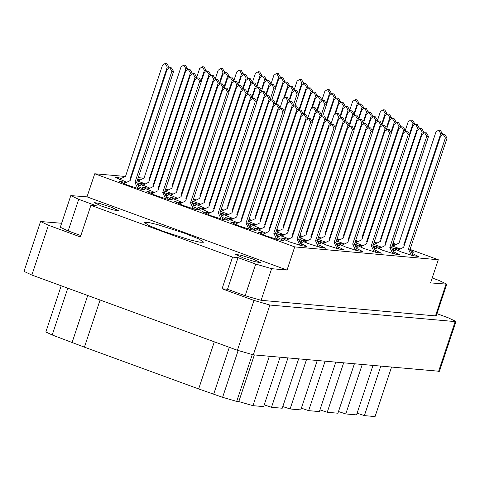 <?xml version="1.0" encoding="UTF-8"?>
<svg xmlns="http://www.w3.org/2000/svg" width="480" height="480" viewBox="0 0 480 480"><rect width="100%" height="100%" fill="white"/><g stroke="black" fill="none" stroke-linecap="round" stroke-linejoin="round"><path stroke-width="0.72" d="M243.672 258.12L255.006 261.744L260.532 262.644L252.6 258.918L241.26 255.288L235.734 254.394L243.672 258.12M102.018 206.286L113.352 209.916L118.878 210.81L110.946 207.084L99.606 203.46L94.08 202.56L102.018 206.286M163.272 231.348L190.482 240.054L200.028 242.244L203.742 242.202L198.768 238.95L184.698 233.262L157.488 224.556L147.942 222.372L144.228 222.408L149.208 225.66L163.272 231.348M392.1 245.922L400.266 248.94M411.51 252.144L413.838 252.258L410.682 250.398M399.69 249.222L392.652 247.926L400.902 251.802L412.692 255.576L418.44 256.506L412.086 253.344M373.53 244.26L381.69 247.278M392.94 250.482L395.268 250.596L392.112 248.736M354.954 242.604L363.12 245.622M374.37 248.826L376.692 248.94L373.536 247.08M336.384 240.942L344.55 243.96M355.8 247.164L358.122 247.278L354.966 245.418M381.12 247.56L374.076 246.27L382.332 250.146L394.122 253.914L399.87 254.85L393.51 251.688M362.55 245.898L355.506 244.608L363.756 248.484L375.552 252.258L381.294 253.188L374.94 250.026M374.262 242.052L377.088 243.03M355.692 240.39L358.518 241.368M337.116 238.734L339.948 239.712M137.19 180.9L145.356 183.918M121.608 178.29L114.564 177L126.78 182.262M138.03 185.46L140.358 185.574L137.202 183.714M164.964 191.064L173.13 194.082M149.382 188.448L142.344 187.158L154.56 192.42M165.804 195.624L168.132 195.738L164.976 193.878M192.738 201.222L200.904 204.246M177.162 198.612L170.118 197.322L182.334 202.584M193.584 205.788L195.906 205.902L192.75 204.042M220.518 211.386L228.678 214.404M204.936 208.776L197.892 207.486L210.108 212.748M221.358 215.952L223.686 216.066L220.53 214.206M248.292 221.55L256.458 224.568M232.71 218.94L225.666 217.65L237.882 222.912M249.132 226.116L251.46 226.23L248.304 224.37M318.546 237.072L321.372 238.05M299.976 235.416L302.802 236.394M276.066 231.714L284.232 234.732M260.484 229.104L253.44 227.814L265.662 233.076M276.906 236.274L279.234 236.388L276.078 234.528M343.974 244.242L336.936 242.952L345.186 246.828L356.976 250.596L362.724 251.532L356.37 248.364M325.404 242.58L318.36 241.29L326.616 245.166L338.406 248.94L344.154 249.87L337.794 246.708M306.834 240.924L299.79 239.634L308.04 243.51L319.836 247.278L325.578 248.214L319.224 245.046M165.702 188.85L168.528 189.828M144.78 184.2L137.742 182.91L149.958 188.172M126.21 182.538L119.166 181.248L127.422 185.124L139.212 188.898L144.96 189.828L138.606 186.666M193.476 199.014L196.302 199.992M172.56 194.364L165.516 193.068L177.732 198.33M153.984 192.702L146.946 191.412L155.196 195.288L166.986 199.056L172.734 199.992L166.38 196.83M221.25 209.178L224.076 210.156M200.334 204.522L193.29 203.232L205.506 208.494M181.764 202.866L174.72 201.576L182.97 205.452L194.766 209.22L200.508 210.156L194.154 206.988M249.024 219.342L251.856 220.32M228.108 214.686L221.064 213.396L233.28 218.658M209.538 213.03L202.494 211.74L210.744 215.61L222.54 219.384L228.282 220.314L221.928 217.152M276.804 229.506L279.63 230.478M255.882 224.85L248.844 223.56L261.06 228.822M237.312 223.188L230.268 221.898L238.524 225.774L250.314 229.548L256.062 230.478L249.702 227.316M317.814 239.286L325.974 242.304M337.224 245.508L339.552 245.622L336.396 243.762M299.238 237.624L307.404 240.642M318.654 243.846L320.982 243.96L317.826 242.1M283.662 235.014L276.618 233.724L288.834 238.986M300.084 242.19L302.406 242.304L299.25 240.444M288.258 239.262L281.22 237.972L289.47 241.848L301.26 245.622L307.008 246.552L300.654 243.39M265.086 233.352L258.042 232.062L266.298 235.938L278.088 239.712L283.836 240.642L277.482 237.48M61.626 223.242L40.572 221.544L48.444 225.24L80.388 236.928L90.906 205.296L232.56 257.124L222.042 288.756L253.98 300.444L269.892 305.04L455.178 321.594L456 321.486L448.128 317.79L436.968 313.704M456 321.486L439.428 371.304L253.32 354.858L237.408 350.262L31.872 275.058L24 271.362L40.572 221.544M222.042 288.756L227.502 289.248L238.026 257.616L255.708 264.084L271.62 268.68L287.01 270.054L87.03 196.884L70.818 195.618L78.69 199.314L96.372 205.782L90.906 205.296M80.832 235.578L68.166 230.946L60.294 227.25L70.818 195.618M238.026 257.616L232.56 257.124M271.62 268.68L261.096 300.312L245.19 295.716L227.502 289.248M395.088 244.968L392.634 244.308M376.518 243.306L374.064 242.646M357.948 241.65L355.494 240.99M339.372 239.988L336.918 239.328M140.184 179.946L137.724 179.286M167.958 190.11L165.504 189.45M195.732 200.274L193.278 199.614M223.506 210.438L221.052 209.778M251.28 220.596L248.826 219.936M279.06 230.76L276.6 230.1M320.802 238.332L318.348 237.672M302.232 236.67L299.778 236.01M287.01 270.054L294.708 246.924L438.282 259.752L430.584 282.882L446.802 284.148L438.93 280.452L432.21 277.998M393.006 243.186L396.282 244.386M410.256 249.498L438.282 259.752M294.708 246.924L94.722 173.754L125.292 176.484M138.27 177.642L143.862 178.146M87.03 196.884L94.722 173.754M261.096 300.312L435.456 315.888L445.98 284.256M446.802 284.148L436.278 315.78L435.456 315.888M252.21 354.696L236.688 401.376L222.57 397.296L198.648 388.938L84.396 347.136L52.218 334.968L45.87 331.986L61.23 285.804M214.32 341.814L198.648 388.938M100.074 300.012L84.396 347.136M391.506 367.206L375.084 416.556L364.374 415.596L357.09 413.178M380.79 366.246L364.374 415.596M372.93 365.544L356.514 414.894L345.798 413.94L338.514 411.516M362.22 364.59L345.798 413.94M354.36 363.888L337.944 413.238L327.228 412.278L319.944 409.86M343.644 362.928L327.228 412.278M335.79 362.226L319.374 411.576L308.658 410.622L325.074 361.272M317.214 360.57L300.798 409.92L290.082 408.96L306.504 359.61M301.374 408.198L308.658 410.622M298.644 358.908L282.228 408.258L271.512 407.304L287.928 357.954M282.798 406.536L290.082 408.96M280.074 357.252L263.658 406.602L252.942 405.642L238.83 401.568L254.334 354.954M264.228 404.88L271.512 407.304M269.358 356.292L252.942 405.642M236.688 401.376L238.83 401.568M294.372 89.274L297.078 81.138L299.724 79.308L301.44 79.464L303.606 83.052L303.402 83.658M299.724 79.308L301.89 82.896L298.794 92.208M262.662 234.54L268.992 231.444L305.952 120.336L308.598 118.512L310.314 118.662L312.48 122.25L275.52 233.358L278.604 239.844M308.598 118.512L310.764 122.1L273.804 233.202L276.72 239.334M275.52 233.358L273.804 233.202M285.84 240.45L292.164 237.354L329.124 126.246L331.776 124.422L333.486 124.572L335.652 128.16L298.692 239.268L301.776 245.76M331.776 124.422L333.936 128.01L296.976 239.112L299.892 245.244M298.692 239.268L296.976 239.112M234.054 80.046L236.76 71.91L239.406 70.08L241.122 70.236L243.288 73.824L243.084 74.43M239.406 70.08L241.572 73.668L238.476 82.98M252.624 81.702L255.33 73.566L257.982 71.742L259.692 71.892L261.858 75.48L261.66 76.092M257.982 71.742L260.148 75.33L257.052 84.636M271.194 83.364L273.906 75.228L276.552 73.398L278.268 73.554L280.434 77.142L280.23 77.748M276.552 73.398L278.718 76.986L275.622 86.298M281.238 236.202L287.562 233.1L324.522 121.998L327.174 120.168L328.884 120.324L331.05 123.912L330.846 124.518M327.174 120.168L329.334 123.756L292.38 234.864L292.74 235.626M292.974 234.918L292.38 234.864M299.808 237.858L306.132 234.762L343.092 123.654L345.744 121.83L347.46 121.98L349.62 125.568L349.422 126.18M345.744 121.83L347.91 125.418L310.95 236.52L311.31 237.282M311.544 236.574L310.95 236.52M318.378 239.52L324.708 236.418L361.668 125.316L364.314 123.486L366.03 123.642L368.196 127.23L367.992 127.836M364.314 123.486L366.48 127.074L329.52 238.182L329.886 238.944M330.12 238.236L329.52 238.182M234.888 224.376L241.218 221.28L278.178 110.172L280.824 108.348L282.54 108.498L284.706 112.086L247.746 223.194L250.83 229.686M280.824 108.348L282.99 111.936L246.03 223.038L248.946 229.17M247.746 223.194L246.03 223.038M253.458 226.038L259.788 222.936L296.748 111.834L299.394 110.004L301.11 110.16L303.276 113.748L303.072 114.354M299.394 110.004L301.56 113.592L264.6 224.7L264.966 225.462M265.2 224.754L264.6 224.7M312.612 121.626L315.318 113.49L317.97 111.666L319.68 111.816L321.846 115.404L321.648 116.016M317.97 111.666L320.136 115.254L283.176 226.356L283.536 227.118M283.77 226.41L283.176 226.356M331.182 123.288L333.888 115.152L336.54 113.322L338.256 113.478L340.422 117.066L340.218 117.672M336.54 113.322L338.706 116.91L335.61 126.222M207.114 214.212L213.438 211.116L250.398 100.008L253.05 98.184L254.766 98.34L256.926 101.928L219.972 213.03L223.056 219.522M253.05 98.184L255.216 101.772L218.256 212.88L221.166 219.006M219.972 213.03L218.256 212.88M225.684 215.874L232.014 212.778L268.974 101.67L271.62 99.846L273.336 99.996L275.502 103.584L275.298 104.19M271.62 99.846L273.786 103.434L236.826 214.536L237.186 215.298M237.426 214.59L236.826 214.536M284.838 111.468L287.544 103.332L290.19 101.502L291.906 101.658L294.072 105.246L293.868 105.852M290.19 101.502L292.356 105.09L255.396 216.198L255.762 216.96M255.996 216.252L255.396 216.198M179.34 204.054L185.664 200.952L222.624 89.85L225.276 88.02L226.986 88.176L229.152 91.764L192.192 202.866L195.282 209.358M225.276 88.02L227.442 91.608L190.482 202.716L193.392 208.842M192.192 202.866L190.482 202.716M197.91 205.71L204.234 202.614L241.194 91.506L243.846 89.682L245.562 89.832L247.728 93.42L247.524 94.032M243.846 89.682L246.012 93.27L209.052 204.372L209.412 205.134M209.652 204.426L209.052 204.372M257.064 101.304L259.77 93.168L262.416 91.338L264.132 91.494L266.298 95.082L266.094 95.688M262.416 91.338L264.582 94.926L227.622 206.034L227.988 206.796M228.222 206.088L227.622 206.034M151.566 193.89L157.89 190.788L194.85 79.686L197.496 77.856L199.212 78.012L201.378 81.6L164.418 192.702L167.502 199.194M197.496 77.856L199.662 81.444L162.702 192.552L165.618 198.678M164.418 192.702L162.702 192.552M170.136 195.546L176.46 192.45L213.42 81.342L216.072 79.518L217.782 79.674L219.948 83.262L219.75 83.868M216.072 79.518L218.238 83.106L181.278 194.208L181.638 194.97M181.872 194.262L181.278 194.208M229.284 91.14L231.996 83.004L234.642 81.18L236.358 81.33L238.524 84.918L238.32 85.524M234.642 81.18L236.808 84.768L199.848 195.87L200.208 196.632M200.448 195.924L199.848 195.87M247.86 92.802L250.566 84.66L253.212 82.836L254.928 82.992L257.094 86.58L256.89 87.186M253.212 82.836L255.378 86.424L252.282 95.73M123.786 183.726L130.116 180.63L167.076 69.522L169.722 67.698L171.438 67.848L173.604 71.436L136.644 182.544L139.728 189.03M169.722 67.698L171.888 71.286L134.928 182.388L137.844 188.52M136.644 182.544L134.928 182.388M142.362 185.388L148.686 182.286L185.646 71.184L188.298 69.354L190.008 69.51L192.174 73.098L191.97 73.704M188.298 69.354L190.458 72.942L153.498 184.05L153.864 184.812M154.098 184.104L153.498 184.05M201.51 80.976L204.216 72.84L206.868 71.016L208.584 71.166L210.744 74.754L210.546 75.366M206.868 71.016L209.034 74.604L172.074 185.706L172.434 186.468M172.668 185.76L172.074 185.706M220.08 82.638L222.792 74.502L225.438 72.672L227.154 72.828L229.32 76.416L229.116 77.022M225.438 72.672L227.604 76.26L224.508 85.572M304.41 242.112L310.734 239.01L347.694 127.908L350.346 126.078L352.062 126.234L354.222 129.822L317.268 240.924L320.352 247.416M350.346 126.078L352.512 129.666L315.552 240.774L318.462 246.9M317.268 240.924L315.552 240.774M322.98 243.768L329.31 240.672L366.27 129.564L368.916 127.74L370.632 127.89L372.798 131.478L335.838 242.586L338.922 249.078M368.916 127.74L371.082 131.328L334.122 242.43L337.038 248.562M335.838 242.586L334.122 242.43M341.556 245.43L347.88 242.328L384.84 131.226L387.486 129.396L389.202 129.552L391.368 133.14L354.408 244.242L357.492 250.734M387.486 129.396L389.652 132.984L352.692 244.092L355.608 250.218M354.408 244.242L352.692 244.092M258.06 230.286L264.39 227.19L301.35 116.082L303.996 114.258L305.712 114.414L307.878 118.002L307.674 118.608M303.996 114.258L306.162 117.846L269.202 228.954L269.568 229.716M269.802 229.002L269.202 228.954M276.636 231.948L282.96 228.846L319.92 117.744L322.572 115.92L324.282 116.07L326.448 119.658L326.25 120.264M322.572 115.92L324.738 119.508L287.778 230.61L288.138 231.372M288.372 230.664L287.778 230.61M335.784 127.542L338.49 119.4L341.142 117.576L342.858 117.732L345.024 121.32L344.82 121.926M341.142 117.576L343.308 121.164L306.348 232.272L306.708 233.034M306.948 232.32L306.348 232.272M354.36 129.198L357.066 121.062L359.712 119.238L361.428 119.388L363.594 122.976L363.39 123.582M359.712 119.238L361.878 122.826L324.918 233.928L325.284 234.69M325.518 233.982L324.918 233.928M230.286 220.128L236.616 217.026L273.576 105.924L276.222 104.094L277.938 104.25L280.104 107.838L279.9 108.444M276.222 104.094L278.388 107.682L241.428 218.79L241.788 219.552M242.028 218.844L241.428 218.79M248.862 221.784L255.186 218.688L292.146 107.58L294.792 105.756L296.508 105.906L298.674 109.494L298.47 110.106M294.792 105.756L296.958 109.344L259.998 220.446L260.364 221.208M260.598 220.5L259.998 220.446M308.01 117.378L310.716 109.242L313.368 107.412L315.078 107.568L317.244 111.156L317.046 111.762M313.368 107.412L315.534 111L312.438 120.312M202.512 209.964L208.836 206.862L245.796 95.76L248.448 93.93L250.164 94.086L252.33 97.674L252.126 98.28M248.448 93.93L250.614 97.518L213.654 208.626L214.014 209.388M214.248 208.68L213.654 208.626M221.082 211.62L227.412 208.524L264.372 97.416L267.018 95.592L268.734 95.742L270.9 99.33L270.696 99.942M267.018 95.592L269.184 99.18L232.224 210.282L232.59 211.044M232.824 210.336L232.224 210.282M280.236 107.214L282.942 99.078L285.588 97.248L287.304 97.404L289.47 100.992L289.266 101.598M285.588 97.248L287.754 100.836L284.658 110.148M174.738 199.8L181.062 196.704L218.022 85.596L220.674 83.772L222.384 83.922L224.55 87.51L224.352 88.122M220.674 83.772L222.84 87.36L185.88 198.462L186.24 199.224M186.474 198.516L185.88 198.462M193.308 201.462L199.638 198.36L236.592 87.258L239.244 85.428L240.96 85.584L243.126 89.172L242.922 89.778M239.244 85.428L241.41 89.016L204.45 200.124L204.81 200.886M205.05 200.178L204.45 200.124M252.462 97.05L255.168 88.914L257.814 87.09L259.53 87.24L261.696 90.828L261.492 91.44M257.814 87.09L259.98 90.678L256.884 99.984M146.964 189.636L153.288 186.54L190.248 75.432L192.894 73.608L194.61 73.758L196.776 77.346L196.572 77.958M192.894 73.608L195.06 77.196L158.1 188.298L158.466 189.06M158.7 188.352L158.1 188.298M165.534 191.298L171.858 188.196L208.818 77.094L211.47 75.264L213.18 75.42L215.346 79.008L215.148 79.614M211.47 75.264L213.636 78.852L176.676 189.96L177.036 190.722M177.27 190.014L176.676 189.96M224.682 86.886L227.394 78.75L230.04 76.926L231.756 77.076L233.922 80.664L233.718 81.276M230.04 76.926L232.206 80.514L229.11 89.82M243.258 88.548L245.964 80.412L248.61 78.582L250.326 78.738L252.492 82.326L252.288 82.932M248.61 78.582L250.776 82.17L247.68 91.482M119.184 179.472L125.514 176.376L162.474 65.268L165.12 63.444L166.836 63.6L169.002 67.188L168.798 67.794M165.12 63.444L167.286 67.032L130.326 178.14L130.692 178.902M130.926 178.188L130.326 178.14M137.76 181.134L144.084 178.032L181.044 66.93L183.696 65.106L185.406 65.256L187.572 68.844L187.368 69.45M183.696 65.106L185.856 68.694L148.896 179.796L149.262 180.558M149.496 179.85L148.896 179.796M196.908 76.728L199.614 68.586L202.266 66.762L203.982 66.918L206.142 70.506L205.944 71.112M202.266 66.762L204.432 70.35L201.336 79.662M215.484 78.384L218.19 70.248L220.836 68.424L222.552 68.574L224.718 72.162L224.514 72.768M220.836 68.424L223.002 72.012L219.906 81.318M261.828 90.204L264.534 82.068L267.186 80.244L268.896 80.394L271.062 83.982L270.864 84.594M267.186 80.244L269.352 83.832L266.25 93.138M276.33 104.106L283.104 83.73L285.756 81.9L287.472 82.056L289.638 85.644L289.434 86.25M285.756 81.9L287.922 85.488L283.83 97.794M298.974 93.522L301.68 85.386L304.326 83.562L306.042 83.712L308.208 87.3L308.004 87.912M304.326 83.562L306.492 87.15L298.884 110.016M289.602 100.368L292.308 92.232L294.96 90.408L296.676 90.558L298.842 94.146L294.972 105.768M294.96 90.408L297.126 93.996L294.03 103.302M304.104 114.27L310.884 93.894L313.53 92.064L315.246 92.22L317.412 95.808L317.208 96.414M313.53 92.064L315.696 95.652L311.604 107.958M326.748 103.686L329.454 95.55L332.1 93.726L333.816 93.876L335.982 97.464L335.778 98.076M332.1 93.726L334.266 97.314L326.664 120.18M317.376 110.532L320.088 102.396L322.734 100.572L324.45 100.722L326.616 104.31L322.746 115.932M322.734 100.572L324.9 104.16L321.804 113.466M335.532 113.448L338.658 104.052L341.304 102.228L343.02 102.384L345.186 105.972L344.982 106.578M341.304 102.228L343.47 105.816L340.374 115.122M354.522 113.85L357.228 105.714L359.88 103.89L361.59 104.04L363.756 107.628L363.558 108.234M359.88 103.89L362.046 107.478L358.95 116.784M345.156 120.696L347.862 112.56L350.508 110.73L352.224 110.886L354.39 114.474L354.186 115.08M350.508 110.73L352.674 114.318L349.578 123.63M363.726 122.352L366.432 114.216L369.084 112.392L370.794 112.542L372.96 116.13L372.762 116.742M369.084 112.392L371.25 115.98L368.148 125.286M382.296 124.014L385.002 115.878L387.654 114.048L389.37 114.204L391.536 117.792L391.332 118.398M387.654 114.048L389.82 117.636L386.724 126.948M372.93 130.86L375.636 122.724L378.288 120.894L379.998 121.05L382.164 124.638L381.96 125.244M378.288 120.894L380.448 124.482L343.488 235.59L343.854 236.352M344.088 235.644L343.488 235.59M391.5 132.516L394.206 124.38L396.858 122.556L398.574 122.706L400.734 126.294L400.536 126.906M396.858 122.556L399.024 126.144L362.064 237.246L362.424 238.008M362.658 237.3L362.064 237.246M410.076 134.178L412.782 126.042L415.428 124.212L417.144 124.368L419.31 127.956L419.106 128.562M415.428 124.212L417.594 127.8L380.634 238.908L380.994 239.67M381.234 238.962L380.634 238.908M360.126 247.086L366.45 243.99L403.41 132.882L406.062 131.058L407.772 131.208L409.938 134.796L372.978 245.904L376.068 252.396M406.062 131.058L408.228 134.646L371.268 245.748L374.178 251.88M372.978 245.904L371.268 245.748M378.696 248.748L385.026 245.646L421.986 134.544L424.632 132.714L426.348 132.87L428.514 136.458L391.554 247.56L394.638 254.052M424.632 132.714L426.798 136.302L389.838 247.41L392.754 253.536M391.554 247.56L389.838 247.41M238.656 84.294L241.362 76.158L244.008 74.334L245.724 74.484L247.89 78.072L247.686 78.684M244.008 74.334L246.174 77.922L243.078 87.228M257.226 85.956L259.932 77.82L262.584 75.99L264.294 76.146L266.46 79.734L266.262 80.34M262.584 75.99L264.75 79.578L261.654 88.89M275.796 87.612L278.508 79.476L281.154 77.652L282.87 77.802L285.036 81.39L284.832 82.002M281.154 77.652L283.32 81.24L275.712 104.106M266.43 94.458L269.136 86.322L271.788 84.498L273.498 84.648L275.664 88.236L271.8 99.858M271.788 84.498L273.954 88.086L270.852 97.392M284.586 97.374L287.706 87.978L290.358 86.154L292.074 86.31L294.24 89.898L294.036 90.504M290.358 86.154L292.524 89.742L289.428 99.054M299.502 110.016L306.282 89.64L308.928 87.816L310.644 87.966L312.81 91.554L312.606 92.16M308.928 87.816L311.094 91.404L303.486 114.27M322.146 99.438L324.852 91.302L327.504 89.472L329.214 89.628L331.38 93.216L331.176 93.822M327.504 89.472L329.664 93.06L326.568 102.372M312.36 107.538L315.486 98.142L318.132 96.318L319.848 96.468L322.014 100.056L321.81 100.668M318.132 96.318L320.298 99.906L317.202 109.212M327.276 120.18L334.056 99.804L336.702 97.974L338.418 98.13L340.584 101.718L340.38 102.324M336.702 97.974L338.868 101.562L334.776 113.868M349.92 109.596L352.626 101.46L355.278 99.636L356.988 99.786L359.154 103.374L358.956 103.986M355.278 99.636L357.444 103.224L354.348 112.53M340.554 116.442L343.26 108.306L345.906 106.482L347.622 106.632L349.788 110.22L349.584 110.832M345.906 106.482L348.072 110.07L344.976 119.376M359.124 118.104L361.83 109.968L364.482 108.138L366.192 108.294L368.358 111.882L368.16 112.488M364.482 108.138L366.648 111.726L363.546 121.038M377.694 119.76L380.4 111.624L383.052 109.8L384.768 109.95L386.934 113.538L386.73 114.15M383.052 109.8L385.218 113.388L382.122 122.694M349.758 124.944L352.464 116.808L355.11 114.984L356.826 115.134L358.992 118.722L358.788 119.334M355.11 114.984L357.276 118.572L354.18 127.878M368.328 126.606L371.034 118.47L373.686 116.64L375.396 116.796L377.562 120.384L377.358 120.99M373.686 116.64L375.846 120.228L372.75 129.54M386.898 128.268L389.604 120.126L392.256 118.302L393.972 118.458L396.132 122.046L395.934 122.652M392.256 118.302L394.422 121.89L391.326 131.196M405.474 129.924L408.18 121.788L410.826 119.964L412.542 120.114L414.708 123.702L414.504 124.308M410.826 119.964L412.992 123.552L409.896 132.858M336.954 241.176L343.278 238.08L380.238 126.972L382.884 125.148L384.6 125.298L386.766 128.886L386.562 129.498M382.884 125.148L385.05 128.736L348.09 239.838L348.456 240.6M348.69 239.892L348.09 239.838M355.524 242.838L361.848 239.736L398.808 128.634L401.46 126.804L403.176 126.96L405.336 130.548L405.138 131.154M401.46 126.804L403.626 130.392L366.666 241.5L367.026 242.262M367.26 241.554L366.666 241.5M374.094 244.494L380.424 241.398L417.384 130.29L420.03 128.466L421.746 128.616L423.912 132.204L423.708 132.816M420.03 128.466L422.196 132.054L385.236 243.156L385.596 243.918M385.836 243.21L385.236 243.156M397.266 250.404L403.596 247.308L440.556 136.2L443.202 134.376L444.918 134.526L447.084 138.114L410.124 249.222L413.208 255.714M443.202 134.376L445.368 137.964L408.408 249.066L411.324 255.198M410.124 249.222L408.408 249.066M392.664 246.156L398.994 243.054L435.954 131.952L438.6 130.122L440.316 130.278L442.482 133.866L442.278 134.472M438.6 130.122L440.766 133.71L403.806 244.818L404.172 245.58M404.406 244.872L403.806 244.818M48.444 225.24L31.872 275.058M237.408 350.262L253.98 300.444M269.892 305.04L253.32 354.858M438.606 371.412L455.178 321.594M78.69 199.314L68.166 230.946M245.19 295.716L255.708 264.084M229.29 347.292L213.732 394.062M222.57 397.296L238.134 350.526M67.776 288.198L52.218 334.968M72.168 342.264L87.726 295.494M303.606 83.052L301.89 82.896M312.48 122.25L310.764 122.1M335.652 128.16L333.936 128.01M243.288 73.824L241.572 73.668M261.858 75.48L260.148 75.33M280.434 77.142L278.718 76.986M331.05 123.912L329.334 123.756M349.62 125.568L347.91 125.418M368.196 127.23L366.48 127.074M284.706 112.086L282.99 111.936M303.276 113.748L301.56 113.592M321.846 115.404L320.136 115.254M340.422 117.066L338.706 116.91M256.926 101.928L255.216 101.772M275.502 103.584L273.786 103.434M294.072 105.246L292.356 105.09M229.152 91.764L227.442 91.608M247.728 93.42L246.012 93.27M266.298 95.082L264.582 94.926M201.378 81.6L199.662 81.444M219.948 83.262L218.238 83.106M238.524 84.918L236.808 84.768M257.094 86.58L255.378 86.424M173.604 71.436L171.888 71.286M192.174 73.098L190.458 72.942M210.744 74.754L209.034 74.604M229.32 76.416L227.604 76.26M354.222 129.822L352.512 129.666M372.798 131.478L371.082 131.328M391.368 133.14L389.652 132.984M307.878 118.002L306.162 117.846M326.448 119.658L324.738 119.508M345.024 121.32L343.308 121.164M363.594 122.976L361.878 122.826M280.104 107.838L278.388 107.682M298.674 109.494L296.958 109.344M317.244 111.156L315.534 111M252.33 97.674L250.614 97.518M270.9 99.33L269.184 99.18M289.47 100.992L287.754 100.836M224.55 87.51L222.84 87.36M243.126 89.172L241.41 89.016M261.696 90.828L259.98 90.678M196.776 77.346L195.06 77.196M215.346 79.008L213.636 78.852M233.922 80.664L232.206 80.514M252.492 82.326L250.776 82.17M169.002 67.188L167.286 67.032M187.572 68.844L185.856 68.694M206.142 70.506L204.432 70.35M224.718 72.162L223.002 72.012M271.062 83.982L269.352 83.832M289.638 85.644L287.922 85.488M308.208 87.3L306.492 87.15M298.842 94.146L297.126 93.996M317.412 95.808L315.696 95.652M335.982 97.464L334.266 97.314M326.616 104.31L324.9 104.16M345.186 105.972L343.47 105.816M363.756 107.628L362.046 107.478M354.39 114.474L352.674 114.318M372.96 116.13L371.25 115.98M391.536 117.792L389.82 117.636M382.164 124.638L380.448 124.482M400.734 126.294L399.024 126.144M419.31 127.956L417.594 127.8M409.938 134.796L408.228 134.646M428.514 136.458L426.798 136.302M247.89 78.072L246.174 77.922M266.46 79.734L264.75 79.578M285.036 81.39L283.32 81.24M275.664 88.236L273.954 88.086M294.24 89.898L292.524 89.742M312.81 91.554L311.094 91.404M331.38 93.216L329.664 93.06M322.014 100.056L320.298 99.906M340.584 101.718L338.868 101.562M359.154 103.374L357.444 103.224M349.788 110.22L348.072 110.07M368.358 111.882L366.648 111.726M386.934 113.538L385.218 113.388M358.992 118.722L357.276 118.572M377.562 120.384L375.846 120.228M396.132 122.046L394.422 121.89M414.708 123.702L412.992 123.552M386.766 128.886L385.05 128.736M405.336 130.548L403.626 130.392M423.912 132.204L422.196 132.054M447.084 138.114L445.368 137.964M442.482 133.866L440.766 133.71"/></g></svg>
